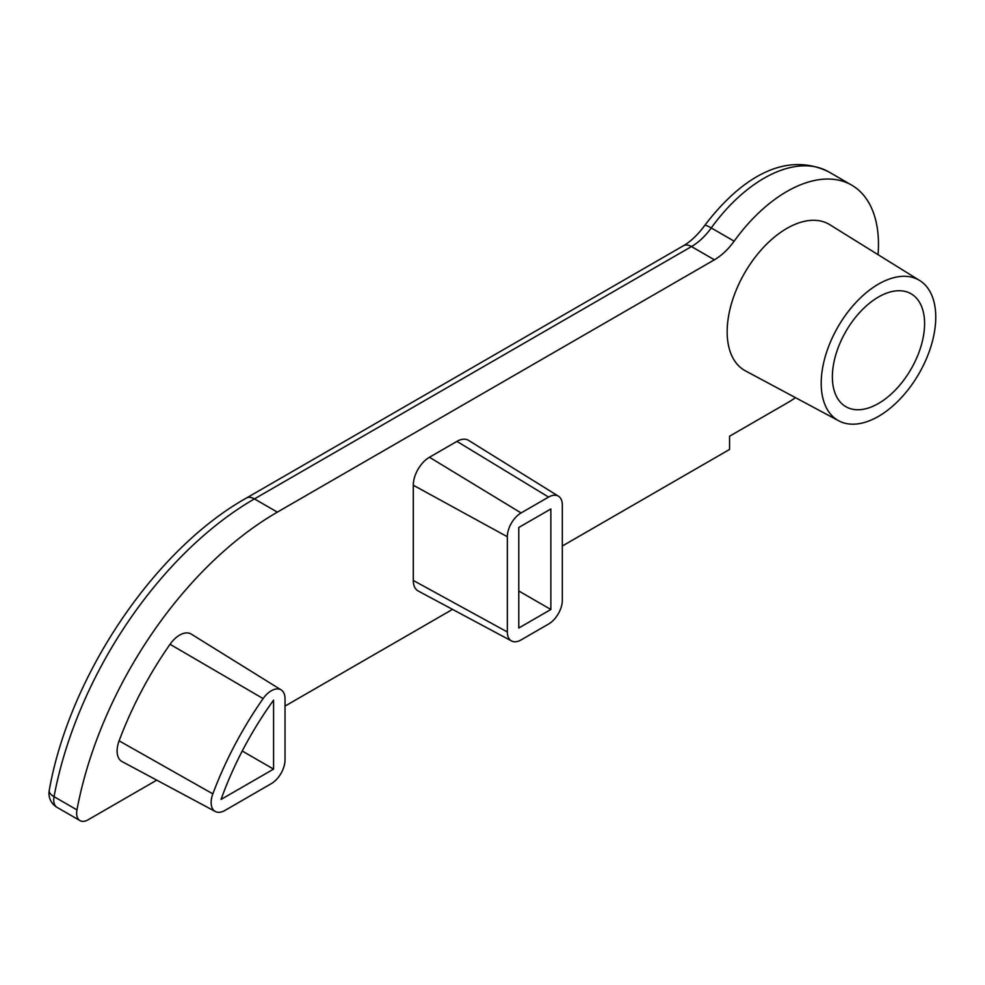 <?xml version="1.0" encoding="UTF-8"?>
<svg xmlns="http://www.w3.org/2000/svg" width="985" height="985" viewBox="0 0 985 985"><rect width="100%" height="100%" fill="white"/><g stroke="black" fill="none" stroke-linecap="round" stroke-linejoin="round"><path stroke-width="1.48" d="M246.336 498.09C154.226 549.704 69.406 676.005 49.25 790.364A16.203 6.895 10.6 0 0 54.04 796.668A291.597 168.349 -60 0 1 254.438 498.89A16.203 9.357 -120 0 0 246.336 498.09L683.381 245.77A16.203 9.357 -120 0 1 691.482 246.57A48.597 28.06 120 0 0 711.244 227.954A16.203 2.278 -144.2 0 0 704.681 225.503C697.836 234.787 690.731 241.534 683.381 245.77M49.25 790.364A16.203 16.203 0 0 0 57.068 807.38A16.203 9.357 -60 0 1 54.04 796.668L76.953 809.892A16.203 9.357 120 0 0 79.982 820.603A16.203 9.357 120 0 0 88.084 819.803L156.763 780.157M562.324 546.01L729.565 449.443L729.565 436.22L786.843 403.148A129.601 74.823 120 0 0 795.511 397.669M878.066 254.672A129.601 74.823 120 0 0 851.631 185.106A129.601 74.823 120 0 0 734.145 241.177A48.597 28.06 -60 0 1 714.396 259.806L277.351 512.126A291.597 168.349 120 0 0 76.953 809.892M832.374 376.861A65.207 37.652 -60 0 1 860.828 311.248A65.207 37.652 -60 0 1 911.076 293.776A65.207 37.652 -60 0 1 911.076 369.067A65.207 37.652 -60 0 1 845.881 406.706A65.207 37.652 -60 0 1 832.374 376.861M821.207 383.313A81.004 46.763 120 0 0 838.74 420.817A81.004 46.763 120 0 0 918.98 373.623A81.004 46.763 120 0 0 919.719 280.54A81.004 46.763 120 0 0 857.048 301.287A81.004 46.763 120 0 0 821.207 383.313M838.74 420.817L745.436 370.865A84.39 48.721 -60 0 1 727.164 331.785A84.39 48.721 -60 0 1 764.508 246.324A84.39 48.721 -60 0 1 829.813 224.715L919.719 280.54M221.059 799.438A235.957 136.225 -60 0 1 273.571 700.175L273.571 769.113L221.059 799.438M242.236 751.026L273.571 769.113M285.022 759.854L285.022 698.71A19.441 11.229 120 0 0 281.181 689.919A19.441 11.229 120 0 0 263.118 698.587A252.148 145.583 120 0 0 212.846 793.861A19.441 11.229 120 0 0 215.346 811.517A19.441 11.229 120 0 0 224.888 810.458L271.281 783.666A19.441 11.229 120 0 0 285.022 759.854M215.346 811.517L122.041 761.565A22.827 13.187 -60 0 1 119.111 740.831A255.546 147.541 -60 0 1 170.048 644.276A22.827 13.187 -60 0 1 191.262 634.094L281.181 689.919M518.787 527.48L550.861 508.962L550.861 609.493L518.787 628.011L518.787 527.48M518.787 590.975L550.861 609.493M511.547 640.976L418.243 591.025A22.827 13.187 -60 0 1 413.294 580.461L413.294 485.223A22.827 13.187 -60 0 1 429.448 457.262L456.929 441.379A22.827 13.187 -60 0 1 468.565 440.381L558.47 496.206A19.441 11.229 120 0 0 548.571 497.068L521.077 512.939A19.441 11.229 120 0 0 507.337 536.739L507.337 631.976A19.441 11.229 120 0 0 511.547 640.976A19.441 11.229 120 0 0 521.077 639.918L548.571 624.047A19.441 11.229 120 0 0 562.324 600.234L562.324 504.997A19.441 11.229 120 0 0 558.47 496.206M285.022 706.097L452.534 609.383M277.351 512.126L254.438 498.89L691.482 246.57L714.396 259.806M734.145 241.177L711.244 227.954A129.601 74.823 -60 0 1 828.73 171.87L851.631 185.106M119.111 740.831L212.846 793.861M170.048 644.276L263.118 698.587M413.294 580.461L507.337 631.976M413.294 485.223L507.337 536.739M429.448 457.262L521.077 512.939M456.929 441.379L548.571 497.068M704.681 225.503C738.873 180.378 783.851 149.88 828.73 171.87M57.068 807.38L79.982 820.603"/></g></svg>
